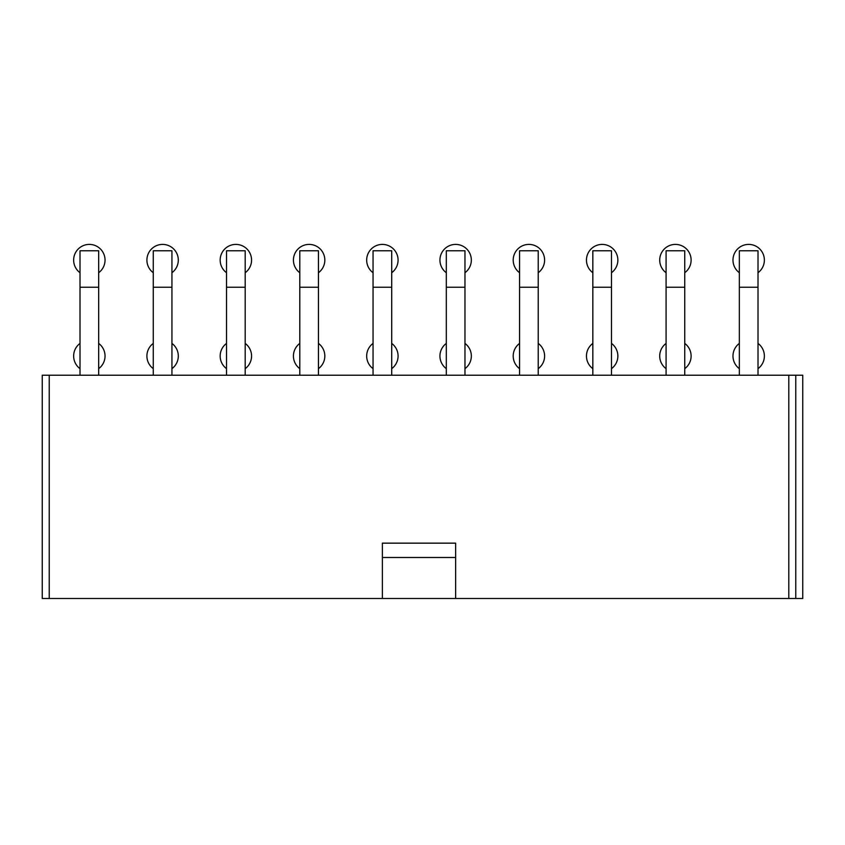 <?xml version="1.0" encoding="UTF-8"?>
<svg xmlns="http://www.w3.org/2000/svg" width="845" height="845" viewBox="0 0 845 845"><rect width="100%" height="100%" fill="white"/><g stroke="black" fill="none" stroke-linecap="round" stroke-linejoin="round"><path stroke-width="1.27" d="M49.232 598.492L42.25 598.492L42.25 375.222L49.232 375.222L49.232 598.492L802.75 598.492L802.75 375.222L795.768 375.222L795.768 598.492M382.384 557.499L455.645 557.499L455.645 543.155L382.384 543.155L382.384 598.492M455.645 557.499L455.645 598.492M49.232 375.222L795.768 375.222M42.25 375.222L42.25 598.492M758.007 375.222L758.007 250.775L739.343 250.775L739.343 375.222M684.746 375.222L684.746 250.775L666.082 250.775L666.082 375.222M611.495 375.222L611.495 250.775L592.831 250.775L592.831 375.222M538.233 375.222L538.233 250.775L519.569 250.775L519.569 375.222M464.972 375.222L464.972 250.775L446.308 250.775L446.308 375.222M391.71 375.222L391.71 250.775L373.046 250.775L373.046 375.222M318.459 375.222L318.459 250.775L299.795 250.775L299.795 375.222M245.198 375.222L245.198 250.775L226.534 250.775L226.534 375.222M171.936 375.222L171.936 250.775L153.272 250.775L153.272 375.222M98.675 375.222L98.675 250.775L80.011 250.775L80.011 375.222M739.343 343.419A15.696 15.696 0 0 0 739.343 368.663M758.007 368.663A15.696 15.696 0 0 0 758.007 343.419M758.007 272.724A15.696 15.696 0 0 0 748.681 244.406A15.696 15.696 0 0 0 739.343 272.724M666.082 343.419A15.696 15.696 0 0 0 666.082 368.663M684.746 368.663A15.696 15.696 0 0 0 684.746 343.419M684.746 272.724A15.696 15.696 0 0 0 675.419 244.406A15.696 15.696 0 0 0 666.082 272.724M592.831 343.419A15.696 15.696 0 0 0 592.831 368.663M611.495 368.663A15.696 15.696 0 0 0 611.495 343.419M611.495 272.724A15.696 15.696 0 0 0 602.158 244.406A15.696 15.696 0 0 0 592.831 272.724M519.569 343.419A15.696 15.696 0 0 0 519.569 368.663M538.233 368.663A15.696 15.696 0 0 0 538.233 343.419M538.233 272.724A15.696 15.696 0 0 0 528.896 244.406A15.696 15.696 0 0 0 519.569 272.724M446.308 343.419A15.696 15.696 0 0 0 446.308 368.663M464.972 368.663A15.696 15.696 0 0 0 464.972 343.419M464.972 272.724A15.696 15.696 0 0 0 455.645 244.406A15.696 15.696 0 0 0 446.308 272.724M373.046 343.419A15.696 15.696 0 0 0 373.046 368.663M391.71 368.663A15.696 15.696 0 0 0 391.71 343.419M391.71 272.724A15.696 15.696 0 0 0 382.384 244.406A15.696 15.696 0 0 0 373.046 272.724M299.795 343.419A15.696 15.696 0 0 0 299.795 368.663M318.459 368.663A15.696 15.696 0 0 0 318.459 343.419M318.459 272.724A15.696 15.696 0 0 0 309.122 244.406A15.696 15.696 0 0 0 299.795 272.724M226.534 343.419A15.696 15.696 0 0 0 226.534 368.663M245.198 368.663A15.696 15.696 0 0 0 245.198 343.419M245.198 272.724A15.696 15.696 0 0 0 235.861 244.406A15.696 15.696 0 0 0 226.534 272.724M153.272 343.419A15.696 15.696 0 0 0 153.272 368.663M171.936 368.663A15.696 15.696 0 0 0 171.936 343.419M171.936 272.724A15.696 15.696 0 0 0 162.599 244.406A15.696 15.696 0 0 0 153.272 272.724M80.011 343.419A15.696 15.696 0 0 0 80.011 368.663M98.675 368.663A15.696 15.696 0 0 0 98.675 343.419M98.675 272.724A15.696 15.696 0 0 0 89.348 244.406A15.696 15.696 0 0 0 80.011 272.724M788.797 375.222L788.797 598.492M758.007 287.226L739.343 287.226M684.746 287.226L666.082 287.226M611.495 287.226L592.831 287.226M538.233 287.226L519.569 287.226M464.972 287.226L446.308 287.226M391.71 287.226L373.046 287.226M318.459 287.226L299.795 287.226M245.198 287.226L226.534 287.226M171.936 287.226L153.272 287.226M98.675 287.226L80.011 287.226"/></g></svg>
